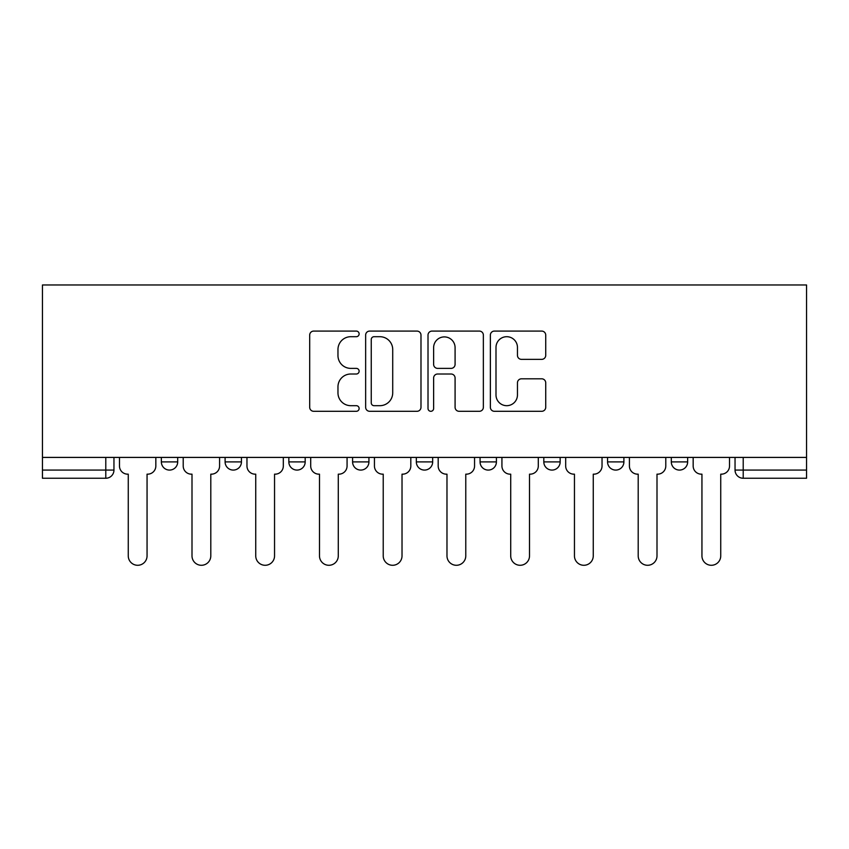 <?xml version="1.0" encoding="UTF-8"?>
<svg xmlns="http://www.w3.org/2000/svg" width="849" height="849" viewBox="0 0 849 849"><rect width="100%" height="100%" fill="white"/><g stroke="black" fill="none" stroke-linecap="round" stroke-linejoin="round"><path stroke-width="1.27" d="M359.127 333.89A2.812 2.812 0 0 0 356.315 331.089L313.706 331.089A4.012 4.012 0 0 0 309.694 335.1L309.694 407.287A4.012 4.012 0 0 0 313.706 411.298L356.315 411.298A2.812 2.812 0 0 0 359.127 408.496A2.812 2.812 0 0 0 356.315 405.684L350.807 405.684A12.831 12.831 0 0 1 337.966 392.854L337.966 386.836A12.831 12.831 0 0 1 350.807 374.006L356.315 374.006A2.812 2.812 0 0 0 359.127 371.193A2.812 2.812 0 0 0 356.315 368.381L350.807 368.381A12.831 12.831 0 0 1 337.966 355.551L337.966 349.533A12.831 12.831 0 0 1 350.807 336.703L356.315 336.703A2.812 2.812 0 0 0 359.127 333.89M671.304 457.409L671.304 461.909L687.648 461.909A8.172 8.172 0 0 1 679.476 470.081A8.172 8.172 0 0 1 671.304 461.909L671.304 457.409M543.816 457.409L543.816 461.909L560.16 461.909A8.172 8.172 0 0 1 551.988 470.081A8.172 8.172 0 0 1 543.816 461.909L543.816 457.409M480.067 457.409L480.067 461.909L496.41 461.909A8.172 8.172 0 0 1 488.239 470.081A8.172 8.172 0 0 1 480.067 461.909L480.067 457.409M352.59 457.409L352.59 461.909L368.933 461.909A8.172 8.172 0 0 1 360.761 470.081A8.172 8.172 0 0 1 352.59 461.909L352.59 457.409M541.715 359.36A4.012 4.012 0 0 0 545.727 355.349L545.727 335.1A4.012 4.012 0 0 0 541.715 331.089L494.383 331.089A4.012 4.012 0 0 0 490.372 335.1L490.372 407.287A4.012 4.012 0 0 0 494.383 411.298L541.715 411.298A4.012 4.012 0 0 0 545.727 407.287L545.727 382.825A4.012 4.012 0 0 0 541.715 378.813L521.456 378.813A4.012 4.012 0 0 0 517.455 382.825L517.455 394.955A10.729 10.729 0 0 1 506.726 405.684A10.729 10.729 0 0 1 495.996 394.955L495.996 347.432A10.729 10.729 0 0 1 506.726 336.703A10.729 10.729 0 0 1 517.455 347.432L517.455 355.349A4.012 4.012 0 0 0 521.456 359.36L541.715 359.36M806.55 457.409L42.45 457.409L42.45 284.977L806.55 284.977L806.55 478.252L743.215 478.252A8.172 8.172 0 0 1 735.043 470.081L806.55 470.081M420.987 335.1A4.012 4.012 0 0 0 416.976 331.089L369.655 331.089A4.012 4.012 0 0 0 365.643 335.1L365.643 407.287A4.012 4.012 0 0 0 369.655 411.298L416.976 411.298A4.012 4.012 0 0 0 420.987 407.287L420.987 335.1M432.024 331.089L479.345 331.089A4.012 4.012 0 0 1 483.357 335.1L483.357 407.287A4.012 4.012 0 0 1 479.345 411.298L459.097 411.298A4.012 4.012 0 0 1 455.085 407.287L455.085 378.007A4.012 4.012 0 0 0 451.074 374.006L437.638 374.006A4.012 4.012 0 0 0 433.627 378.007L433.627 408.496A2.812 2.812 0 0 1 430.814 411.298A2.812 2.812 0 0 1 428.013 408.496L428.013 335.1A4.012 4.012 0 0 1 432.024 331.089M735.043 457.409L735.043 470.081M113.957 457.409L113.957 470.081L113.957 457.409M105.785 457.409L105.785 478.252L42.45 478.252L42.45 470.081L113.957 470.081A8.172 8.172 0 0 1 105.785 478.252A8.172 8.172 0 0 0 113.957 470.081M42.45 457.409L42.45 470.081M687.648 457.409L687.648 461.909M623.898 457.409L623.898 461.909A8.172 8.172 0 0 1 615.727 470.081A8.172 8.172 0 0 1 607.555 461.909L623.898 461.909L623.898 457.409M607.555 457.409L607.555 461.909M560.16 457.409L560.16 461.909L560.16 457.409M496.41 461.909L496.41 457.409L496.41 461.909A8.172 8.172 0 0 1 488.239 470.081M432.672 457.409L432.672 461.909A8.172 8.172 0 0 1 424.5 470.081A8.172 8.172 0 0 1 416.328 461.909A8.172 8.172 0 0 0 424.5 470.081A8.172 8.172 0 0 0 432.672 461.909L432.672 457.409M416.328 457.409L416.328 461.909L432.672 461.909M368.933 457.409L368.933 461.909M305.184 457.409L305.184 461.909A8.172 8.172 0 0 1 297.012 470.081A8.172 8.172 0 0 1 288.84 461.909A8.172 8.172 0 0 0 297.012 470.081A8.172 8.172 0 0 0 305.184 461.909L288.84 461.909L288.84 457.409M225.102 457.409L225.102 461.909L241.445 461.909L241.445 457.409L241.445 461.909A8.172 8.172 0 0 1 233.273 470.081A8.172 8.172 0 0 1 225.102 461.909A8.172 8.172 0 0 0 233.273 470.081M161.352 457.409L161.352 461.909L177.696 461.909L177.696 457.409L177.696 461.909A8.172 8.172 0 0 1 169.524 470.081A8.172 8.172 0 0 1 161.352 461.909A8.172 8.172 0 0 0 169.524 470.081M374.069 336.703A2.812 2.812 0 0 0 371.257 339.504L371.257 402.882A2.812 2.812 0 0 0 374.069 405.684L379.885 405.684A12.831 12.831 0 0 0 392.716 392.854L392.716 349.533A12.831 12.831 0 0 0 379.885 336.703L374.069 336.703M455.085 347.634A10.729 10.729 0 0 0 444.356 336.904A10.729 10.729 0 0 0 433.627 347.634L433.627 364.37A4.012 4.012 0 0 0 437.638 368.381L451.074 368.381A4.012 4.012 0 0 0 455.085 364.37L455.085 347.634M119.476 465.995L119.476 457.409L119.476 465.995A8.172 8.172 0 0 0 127.647 474.167L128.263 474.167L128.263 555.883A9.403 9.403 0 0 0 137.655 565.285A9.403 9.403 0 0 0 147.057 555.883L147.057 474.167L147.662 474.167A8.172 8.172 0 0 0 155.834 465.995L155.834 457.409L155.834 465.995M127.647 474.167L128.263 474.167L128.263 555.883M147.057 555.883L147.057 474.167L147.662 474.167M183.214 465.995L183.214 457.409L183.214 465.995A8.172 8.172 0 0 0 191.386 474.167L192.001 474.167L192.001 555.883A9.403 9.403 0 0 0 201.404 565.285A9.403 9.403 0 0 0 210.796 555.883L210.796 474.167L211.412 474.167A8.172 8.172 0 0 0 219.583 465.995L219.583 457.409L219.583 465.995M246.963 465.995L246.963 457.409L246.963 465.995A8.172 8.172 0 0 0 255.135 474.167L255.74 474.167L255.74 555.883A9.403 9.403 0 0 0 265.143 565.285A9.403 9.403 0 0 0 274.545 555.883L274.545 474.167L275.15 474.167A8.172 8.172 0 0 0 283.322 465.995L283.322 457.409L283.322 465.995M191.386 474.167L192.001 474.167L192.001 555.883M210.796 555.883L210.796 474.167L211.412 474.167M255.135 474.167L255.74 474.167L255.74 555.883M274.545 555.883L274.545 474.167L275.15 474.167M310.702 465.995L310.702 457.409L310.702 465.995A8.172 8.172 0 0 0 318.874 474.167L319.489 474.167L319.489 555.883A9.403 9.403 0 0 0 328.881 565.285A9.403 9.403 0 0 0 338.284 555.883L338.284 474.167L338.9 474.167A8.172 8.172 0 0 0 347.071 465.995L347.071 457.409L347.071 465.995M374.441 465.995L374.441 457.409L374.441 465.995A8.172 8.172 0 0 0 382.612 474.167L383.228 474.167L383.228 555.883A9.403 9.403 0 0 0 392.631 565.285A9.403 9.403 0 0 0 402.023 555.883L402.023 474.167L402.638 474.167A8.172 8.172 0 0 0 410.81 465.995L410.81 457.409L410.81 465.995M438.19 465.995L438.19 457.409L438.19 465.995A8.172 8.172 0 0 0 446.362 474.167L446.977 474.167L446.977 555.883A9.403 9.403 0 0 0 456.369 565.285A9.403 9.403 0 0 0 465.772 555.883L465.772 474.167L466.388 474.167A8.172 8.172 0 0 0 474.559 465.995L474.559 457.409L474.559 465.995M318.874 474.167L319.489 474.167L319.489 555.883M338.284 555.883L338.284 474.167L338.9 474.167M382.612 474.167L383.228 474.167L383.228 555.883M402.023 555.883L402.023 474.167L402.638 474.167M446.362 474.167L446.977 474.167L446.977 555.883M465.772 555.883L465.772 474.167L466.388 474.167M501.929 465.995L501.929 457.409L501.929 465.995A8.172 8.172 0 0 0 510.1 474.167L510.716 474.167L510.716 555.883A9.403 9.403 0 0 0 520.119 565.285A9.403 9.403 0 0 0 529.511 555.883L529.511 474.167L530.126 474.167A8.172 8.172 0 0 0 538.298 465.995L538.298 457.409L538.298 465.995M510.1 474.167L510.716 474.167L510.716 555.883M529.511 555.883L529.511 474.167L530.126 474.167M565.678 465.995L565.678 457.409L565.678 465.995A8.172 8.172 0 0 0 573.85 474.167L574.455 474.167L574.455 555.883A9.403 9.403 0 0 0 583.857 565.285A9.403 9.403 0 0 0 593.26 555.883L593.26 474.167L593.865 474.167A8.172 8.172 0 0 0 602.037 465.995L602.037 457.409L602.037 465.995M573.85 474.167L574.455 474.167L574.455 555.883M593.26 555.883L593.26 474.167L593.865 474.167M629.417 465.995L629.417 457.409L629.417 465.995A8.172 8.172 0 0 0 637.588 474.167L638.204 474.167L638.204 555.883A9.403 9.403 0 0 0 647.596 565.285A9.403 9.403 0 0 0 656.999 555.883L656.999 474.167L657.614 474.167A8.172 8.172 0 0 0 665.786 465.995L665.786 457.409L665.786 465.995M637.588 474.167L638.204 474.167L638.204 555.883M656.999 555.883L656.999 474.167L657.614 474.167M693.166 465.995L693.166 457.409L693.166 465.995A8.172 8.172 0 0 0 701.338 474.167L701.943 474.167L701.943 555.883A9.403 9.403 0 0 0 711.345 565.285A9.403 9.403 0 0 0 720.737 555.883L720.737 474.167L721.353 474.167A8.172 8.172 0 0 0 729.524 465.995L729.524 457.409L729.524 465.995M701.338 474.167L701.943 474.167L701.943 555.883M720.737 555.883L720.737 474.167L721.353 474.167M743.215 457.409L743.215 478.252"/></g></svg>
